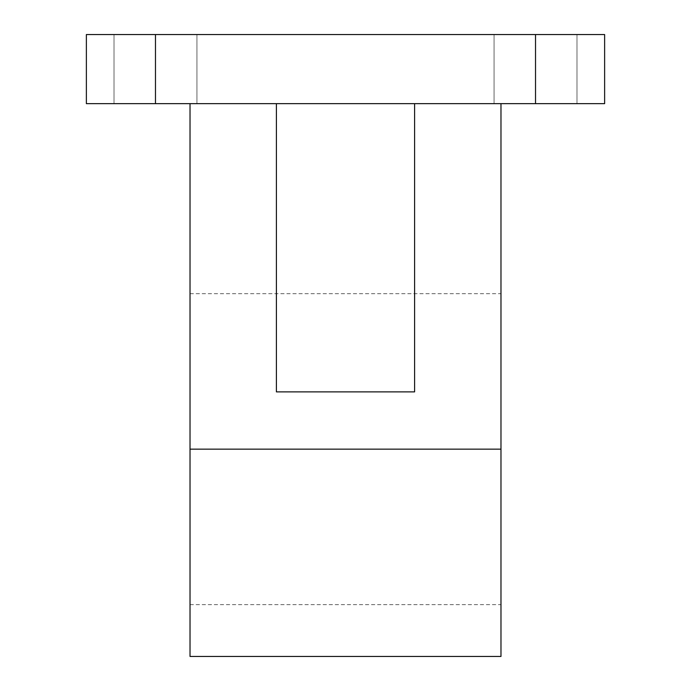 <?xml version="1.0" encoding="UTF-8"?>
<svg xmlns="http://www.w3.org/2000/svg" width="691" height="691" viewBox="0 0 691 691"><rect width="100%" height="100%" fill="white"/><g stroke="black" fill="none" stroke-linecap="round" stroke-linejoin="round"><path stroke-width="0.52" stroke-dasharray="3.46 2.59" d="M114.015 34.55L196.935 34.55L196.935 103.65L114.015 103.65L114.015 34.55L196.935 34.55L196.935 103.65L114.015 103.65L114.015 34.55L155.475 34.55L155.475 103.65L86.375 103.65L86.375 34.55L155.475 34.55L155.475 103.65L196.935 103.65L86.375 103.65L86.375 34.55L196.935 34.55L114.015 34.55L196.935 34.55L114.015 34.55L114.015 103.65L196.935 103.65L196.935 34.55L114.015 34.55L114.015 103.65L196.935 103.65L196.935 34.55L114.015 34.55M494.065 34.55L576.985 34.55L576.985 103.65L494.065 103.65L494.065 34.55L576.985 34.55L576.985 103.65L494.065 103.65L494.065 34.55L535.525 34.55L155.475 34.55L604.625 34.55L604.625 103.65L155.475 103.65L576.985 103.65L519.658 103.65L535.525 103.65L535.525 34.55L576.985 34.55L494.065 34.55L576.985 34.55L494.065 34.55L494.065 103.65L576.985 103.65L576.985 34.55L494.065 34.55L494.065 103.65L576.985 103.65L576.985 34.55L494.065 34.55M190.025 449.15L190.025 293.675L190.025 449.15L500.975 449.15L190.025 449.15L500.975 449.15L500.975 103.65L190.025 103.65L414.6 103.65L414.6 391.875L276.4 391.875L276.4 103.65L190.025 103.65L190.025 449.15L190.025 103.65L276.4 103.65L276.4 391.875L276.4 103.65L276.4 391.875L414.6 391.875L414.6 103.65L500.975 103.65L500.975 656.45L500.975 293.675L500.975 604.625L500.975 449.15L190.025 449.15L190.025 293.675L190.025 604.625L190.025 449.15L500.975 449.15L500.975 604.625L500.975 449.15L190.025 449.15L190.025 656.45L190.025 449.15M535.525 103.65L535.525 34.55L604.625 34.55L604.625 103.65L535.525 103.65M414.6 103.65L276.4 103.65L276.4 391.875L276.4 103.65L414.6 103.65L414.6 391.875L414.6 103.65M190.025 293.675L500.975 293.675M190.025 604.625L500.975 604.625"/><path stroke-width="1.04" d="M535.525 103.65L604.625 103.65L604.625 34.55L535.525 34.55L535.525 103.65L604.625 103.65L604.625 34.55L535.525 34.55L535.525 103.65L155.475 103.65L535.525 103.65M86.375 103.65L155.475 103.65L155.475 34.55L86.375 34.55L86.375 103.65L155.475 103.65L155.475 34.55L535.525 34.55L86.375 34.55L86.375 103.65M500.975 656.45L500.975 103.65L500.975 449.15L190.025 449.15L190.025 103.65L190.025 656.45L190.025 449.15L500.975 449.15L500.975 656.45L190.025 656.45M276.4 391.875L414.6 391.875L414.6 103.65L414.6 391.875L276.4 391.875L276.4 103.65L276.4 391.875"/></g></svg>
